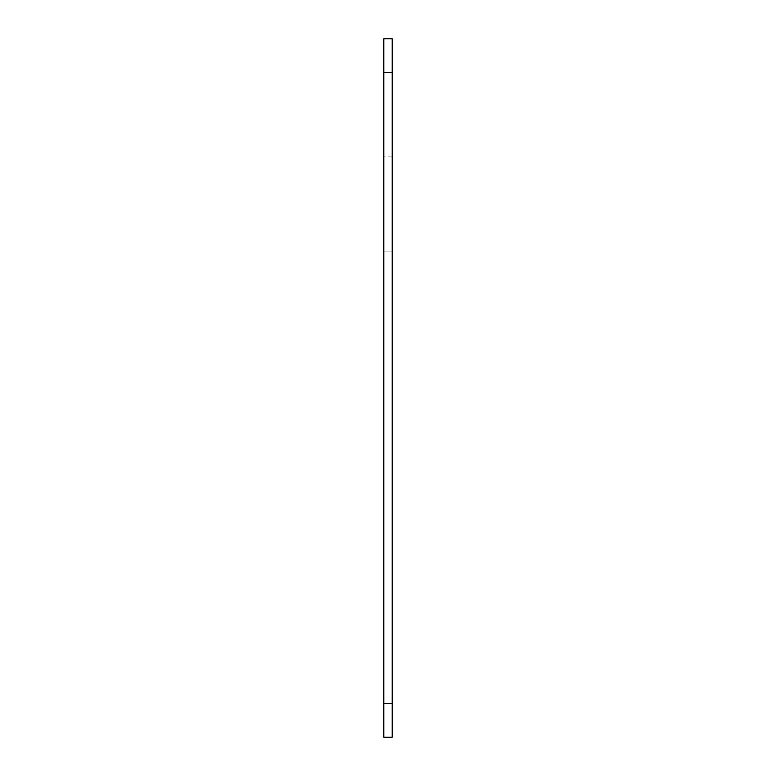 <?xml version="1.0" encoding="UTF-8"?>
<svg xmlns="http://www.w3.org/2000/svg" width="776" height="776" viewBox="0 0 776 776"><rect width="100%" height="100%" fill="white"/><g stroke="black" fill="none" stroke-linecap="round" stroke-linejoin="round"><path stroke-width="0.58" stroke-dasharray="3.88 2.91" d="M392.19 703.677L392.19 251.114L392.19 737.2L383.81 737.2L392.19 737.2L392.19 156.131L392.19 251.114L392.19 156.131L392.19 251.114L392.19 156.131L392.19 251.114L383.81 251.114L383.81 737.2L383.81 38.8L392.19 38.8L392.19 737.2L383.81 737.2L383.81 156.131L383.81 251.114L392.19 251.114L392.19 737.2L383.81 737.2L392.19 737.2L392.19 703.677L392.19 737.2L383.81 737.2L392.19 737.2L392.19 703.677L383.81 703.677M392.19 251.114L383.81 251.114L392.19 251.114M392.19 72.323L383.81 72.323M392.19 156.131L383.81 156.131"/><path stroke-width="1.16" d="M392.19 703.677L392.19 38.8L383.81 38.8L383.81 737.2L392.19 737.2L392.19 703.677L383.81 703.677M392.19 72.323L383.81 72.323"/></g></svg>
